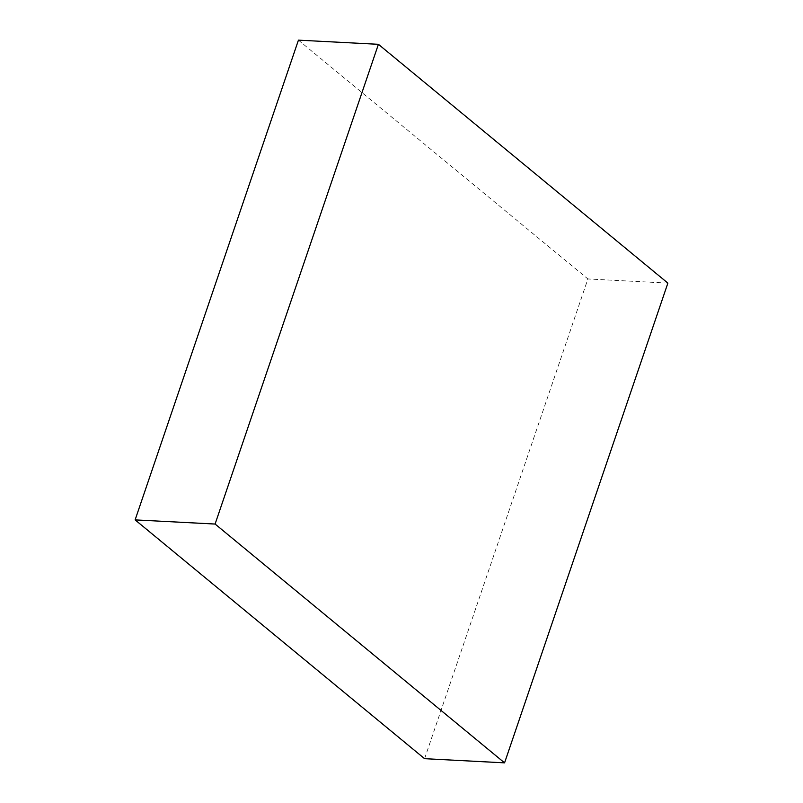 <?xml version="1.0" encoding="UTF-8"?>
<svg xmlns="http://www.w3.org/2000/svg" width="803" height="803" viewBox="0 0 803 803"><rect width="100%" height="100%" fill="white"/><g stroke="black" fill="none" stroke-linecap="round" stroke-linejoin="round"><path stroke-width="0.6" stroke-dasharray="4.01 3.01" d="M424.586 758.684L587.906 278.952L298.435 40.15M667.875 283.108L587.906 278.952"/><path stroke-width="1.2" d="M378.414 44.316L298.435 40.15L135.125 519.892L424.586 758.684L504.565 762.85L667.875 283.108L378.414 44.316L215.094 524.048L135.125 519.892M215.094 524.048L504.565 762.85"/></g></svg>
